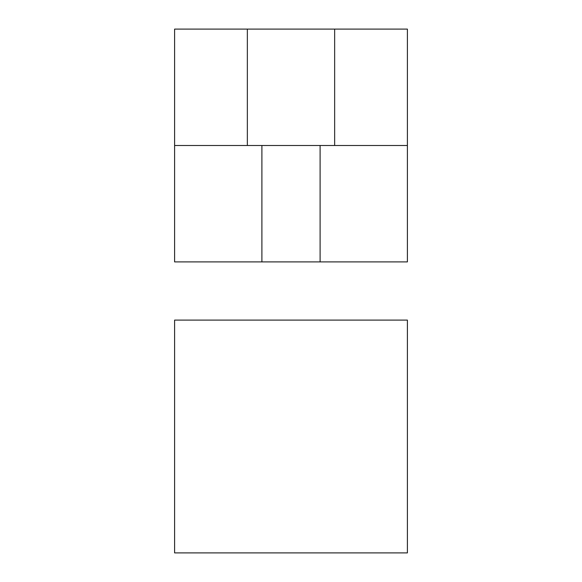 <?xml version="1.0" encoding="UTF-8"?>
<svg xmlns="http://www.w3.org/2000/svg" width="582" height="582" viewBox="0 0 582 582"><rect width="100%" height="100%" fill="white"/><g stroke="black" fill="none" stroke-linecap="round" stroke-linejoin="round"><path stroke-width="0.87" d="M174.6 320.1L407.4 320.1L407.4 552.9L174.6 552.9L174.6 320.1M320.1 145.5L320.1 261.9L261.9 261.9L261.9 145.5M320.1 261.9L407.4 261.9L407.4 145.5L174.6 145.5L174.6 261.9L261.9 261.9M407.4 145.5L407.4 29.1L334.65 29.1L334.65 145.5M334.65 29.1L247.35 29.1L247.35 145.5M247.35 29.1L174.6 29.1L174.6 145.5"/></g></svg>
